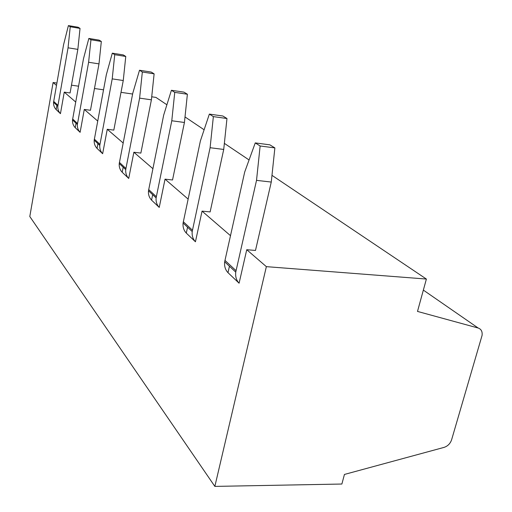 <?xml version="1.0" encoding="UTF-8"?>
<svg xmlns="http://www.w3.org/2000/svg" width="512" height="512" viewBox="0 0 512 512"><rect width="100%" height="100%" fill="white"/><g stroke="black" fill="none" stroke-linecap="round" stroke-linejoin="round"><path stroke-width="0.77" d="M152.883 168.672L133.862 152.243L128.717 178.451L122.195 172.262L123.181 167.206M123.149 142.995L107.258 129.274L113.818 130.118L123.258 80.525L125.766 56.454L123.277 54.925L112.307 53.165L114.733 54.688L125.766 56.454M97.914 143.654L97.03 148.384L102.643 153.709L107.258 129.274M97.709 121.03L84.288 109.44L90.464 110.278L98.995 63.878L101.325 41.466L99.162 40.141L88.845 38.438L90.95 39.757L88.608 62.266L98.995 63.878M76.032 123.258L75.232 127.693L80.115 132.326L84.288 109.44M75.699 102.022L64.25 92.141L70.08 92.966L77.85 49.376L80.032 28.403L78.138 27.245L68.403 25.6L70.24 26.752L68.051 47.814L77.85 49.376M56.89 105.421L56.16 109.594L60.448 113.658L64.25 92.141M56.461 85.414L53.101 82.515L29.798 216.518L214.854 486.4L341.875 484.032L344.435 474.445L444.045 447.392C447.744 446.163 450.266 443.616 451.61 439.77L482.074 335.405C482.528 331.565 481.222 329.107 478.17 328.026L417.498 311.424L426.387 279.053L266.362 266.65L214.854 486.4M266.362 266.65L246.746 249.715L255.488 250.451L271.27 182.054L274.874 147.904L269.869 144.832L255.251 142.912L260.141 145.984L274.874 147.904M229.44 266.24L227.987 272.666L239.091 283.206L246.746 249.715M230.458 235.648L202.048 211.123L210.131 211.923L223.725 149.44L226.97 118.522L222.867 116.006L209.357 114.099L213.363 116.614L226.97 118.522M187.552 227.2L186.291 233.094L195.443 241.779L202.048 211.123M188.096 199.072L165.03 179.155L172.531 179.987L184.429 122.483L187.386 94.246L183.955 92.141L171.411 90.278L174.752 92.371L187.386 94.246M152.672 194.688L151.565 200.141L159.238 207.418L165.03 179.155M151.405 99.827L154.118 73.843L151.213 72.058L139.507 70.246L142.336 72.019L139.61 98.138L151.405 99.827L140.864 153.088L133.862 152.243M142.336 72.019L154.118 73.843M426.387 279.053L271.981 175.347M249.069 159.962L224.365 143.366M204.122 129.773L185.005 116.934M166.893 104.774L155.923 97.402L151.718 96.794M132.608 94.029L121.011 92.346M103.52 89.818L94.464 88.506M78.547 86.195L71.469 85.171M56.87 83.059L53.101 82.515M122.195 172.262C119.962 169.882 118.976 166.97 119.238 163.533L132.749 93.312L139.507 70.246M128.717 178.451C126.451 176.032 125.453 173.075 125.734 169.581L139.61 98.138M80.115 132.326C78.086 130.17 77.171 127.565 77.37 124.506L88.608 62.266M75.232 127.693C73.229 125.562 72.32 122.995 72.512 119.981L83.501 58.675L88.845 38.438M60.448 113.658C58.522 111.616 57.645 109.158 57.811 106.278L68.051 47.814M56.16 109.594C54.259 107.571 53.389 105.146 53.555 102.31L63.584 44.666L68.403 25.6M70.24 26.752L80.032 28.403M159.238 207.418C156.826 204.845 155.789 201.677 156.122 197.907L171.782 120.762L184.429 122.483M151.565 200.141C149.19 197.6 148.166 194.49 148.486 190.79L163.686 115.072L171.411 90.278M174.752 92.371L171.782 120.762M195.443 241.779C192.877 239.034 191.802 235.622 192.211 231.539L210.099 147.718L223.725 149.44M186.291 233.094C183.77 230.394 182.701 227.04 183.091 223.04L200.403 140.896L209.357 114.099M213.363 116.614L210.099 147.718M239.091 283.206C236.358 280.262 235.245 276.57 235.75 272.122L256.518 180.365L271.27 182.054M227.987 272.666C225.299 269.773 224.192 266.15 224.672 261.798L244.691 172.045L255.251 142.912M260.141 145.984L256.518 180.365M90.95 39.757L101.325 41.466M102.643 153.709C100.506 151.43 99.552 148.659 99.782 145.395L112.211 78.874L123.258 80.525M97.03 148.384C94.918 146.131 93.971 143.405 94.195 140.192L106.33 74.733L112.307 53.165M114.733 54.688L112.211 78.874M119.405 162.4L125.901 168.429M72.64 118.989L77.504 123.494M53.67 101.376L57.933 105.331M478.17 328.026L423.354 290.106M148.672 189.568L156.32 196.666M183.302 221.722L192.435 230.195M224.928 260.358L236.013 270.65M94.342 139.13L99.93 144.32M72.512 119.981L77.37 124.506M53.555 102.31L57.811 106.278M148.486 190.79L156.122 197.907M183.091 223.04L192.211 231.539M224.672 261.798L235.75 272.122M94.195 140.192L99.782 145.395M119.238 163.533L125.734 169.581"/></g></svg>

